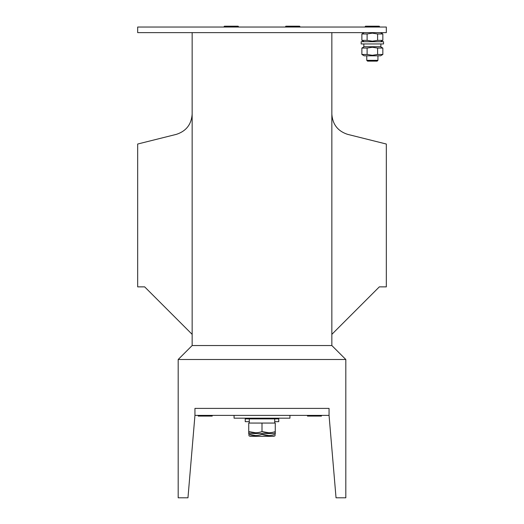 <?xml version="1.0" encoding="UTF-8"?>
<svg xmlns="http://www.w3.org/2000/svg" width="524" height="524" viewBox="0 0 524 524"><rect width="100%" height="100%" fill="white"/><g stroke="black" fill="none" stroke-linecap="round" stroke-linejoin="round"><path stroke-width="0.79" d="M331.849 334.358L379.343 286.864L386.326 286.864L386.326 144.028L347.72 134.38C337.836 131.183 332.55 124.411 331.849 114.049M192.151 334.358L144.657 286.864L137.674 286.864L137.674 144.028L176.28 134.38C186.164 131.183 191.45 124.411 192.151 114.049M194.948 415.381L329.052 415.381L329.052 408.399L194.948 408.399L194.948 415.381L187.965 497.8L178.186 497.8L178.186 359.503L192.151 345.539L192.151 32.626M289.936 415.381L289.936 418.178L234.064 418.178L234.064 415.381M178.186 359.503L345.814 359.503L345.814 497.8L336.035 497.8L329.052 415.381M386.326 27.038L137.674 27.038L137.674 32.626L386.326 32.626L386.326 27.038M192.151 345.539L331.849 345.539L331.849 32.626M345.814 359.503L331.849 345.539M198.229 415.381L198.229 416.082L212.2 416.082L212.2 415.381M211.499 416.082L211.499 415.381M198.93 416.082L198.93 415.381M310.961 415.381L310.961 416.082L307.47 416.082L307.47 415.381M310.961 416.082L321.441 416.082L321.441 415.381M320.74 416.082L320.74 415.381M320.046 416.082L320.046 415.381M249.286 421.669L245.239 421.669L245.239 418.178M245.239 418.873L278.761 418.873L278.761 421.669L278.761 418.873L278.761 421.669L274.714 421.669M268.884 435.568L262 434.383C266.415 435.942 270.836 435.942 275.27 434.383C275.27 435.942 275.27 435.942 275.27 434.383C275.27 435.942 275.27 435.942 275.27 434.383L275.27 431.593C275.27 433.145 275.27 433.145 275.27 431.593C275.27 433.145 275.27 433.145 275.27 431.593L275.27 423.065L248.73 423.065L248.73 431.593C253.144 433.145 257.566 433.145 262 431.593C266.415 433.145 270.836 433.145 275.27 431.593M255.614 432.772L248.73 431.593C248.73 433.145 248.73 433.145 248.73 431.593C248.73 433.145 248.73 433.145 248.73 431.593L248.73 434.383C248.73 435.942 248.73 435.942 248.73 434.383C248.73 435.942 248.73 435.942 248.73 434.383L255.614 435.568L248.73 434.383C253.144 435.942 257.566 435.942 262 434.383L262 433.545L250.059 433.545L248.73 432.778M275.27 435.568L273.941 436.335L250.059 436.335L248.73 435.568M275.27 432.778L273.941 433.545L262 433.545M268.884 432.772L262 431.593L262 423.065M286.025 27.038A0.413 0.413 0 0 1 285.606 26.626A0.413 0.413 0 0 1 286.025 26.207L299.433 26.2A0.413 0.413 0 0 1 299.859 26.626A0.413 0.413 0 0 1 299.44 27.038M286.025 26.207L299.44 26.207M224.56 27.038A0.413 0.413 0 0 1 224.141 26.626A0.413 0.413 0 0 1 224.56 26.207L237.968 26.2A0.413 0.413 0 0 1 238.394 26.626A0.413 0.413 0 0 1 237.975 27.038M366.767 60.345L377.942 60.345L377.169 61.125L367.547 61.125L366.767 60.345L366.767 55.813M377.942 60.345L377.942 55.813M365.647 27.038A0.413 0.413 0 0 1 365.235 26.626A0.413 0.413 0 0 1 365.647 26.207L379.068 26.207A0.413 0.413 0 0 1 379.481 26.626A0.413 0.413 0 0 1 379.068 27.038M367.114 33.962L361.874 33.962L361.874 40.368L367.114 40.368L372.354 41.18L377.601 40.368L377.601 33.962L372.354 33.15L367.114 33.962L367.114 40.368M377.601 40.368L382.841 40.368L382.841 33.962L377.601 33.962M372.354 43.944L361.18 43.944L361.18 41.704L383.535 41.704L383.535 43.944L372.354 43.944M380.876 43.944L380.876 46.734L363.833 46.734L363.833 43.944M367.114 48.07L361.874 48.07L361.874 54.476L367.114 54.476L372.354 55.289L377.601 54.476L377.601 48.07L372.354 47.258L367.114 48.07L367.114 54.476M361.874 54.476L364.187 55.813L380.529 55.813L382.841 54.476L382.841 48.07L377.601 48.07M377.601 54.476L382.841 54.476M312.972 416.082L312.972 415.381M278.761 418.873L278.761 418.178M274.714 423.065L274.714 418.873M249.286 423.065L249.286 418.873M364.187 32.626L361.874 33.962M364.187 41.704L361.874 40.368M380.529 41.704L382.841 40.368M380.529 32.626L382.841 33.962M364.187 46.734L361.874 48.07M380.529 46.734L382.841 48.07"/></g></svg>
